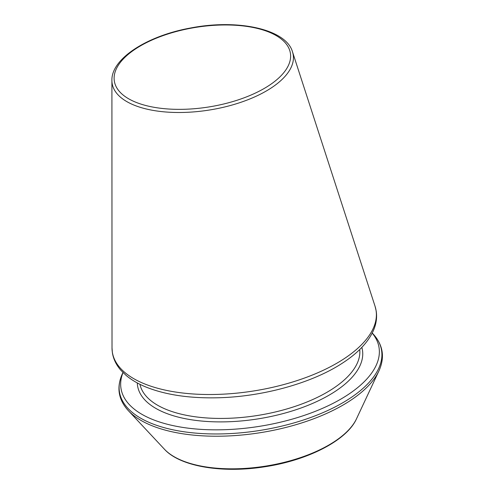 <?xml version="1.0" encoding="UTF-8"?>
<svg xmlns="http://www.w3.org/2000/svg" width="494" height="494" viewBox="0 0 494 494"><rect width="100%" height="100%" fill="white"/><g stroke="black" fill="none" stroke-linecap="round" stroke-linejoin="round"><path stroke-width="0.74" d="M123.018 372.569A130.632 59.101 -9 0 0 193.253 428.743A130.632 59.101 -9 0 0 347.486 395.021A130.632 59.101 -9 0 0 372.204 333.104M139.95 384.32A111.292 50.351 -9 0 0 215.915 418.381A111.292 50.351 -9 0 0 332.697 388.766A111.292 50.351 -9 0 0 359.731 349.511M137.295 382.943A113.848 51.506 -9 0 0 211.265 421.703A113.848 51.506 -9 0 0 334.963 391.551A113.848 51.506 -9 0 0 361.836 347.375M349.524 398.596A132.695 60.033 -9 0 0 373.075 333.932C383.122 344.979 385.073 357.31 378.929 370.92A132.695 60.033 -9 0 1 349.882 400.85A132.695 60.033 -9 0 1 128.31 410.619C118.257 399.572 116.306 387.24 122.45 373.625A132.695 60.033 -9 0 0 190.826 432.639A132.695 60.033 -9 0 0 349.524 398.596M128.31 410.619L164.416 449.2A101.708 46.016 -9 0 0 265.556 466.126A101.708 46.016 -9 0 0 356.514 418.776L378.929 370.92M268.866 85.598A89.124 40.323 -9 0 0 219.361 25.071A89.124 40.323 -9 0 0 118.869 90.816A89.124 40.323 -9 0 0 268.866 85.598M271.064 88.062A91.656 41.471 -9 0 0 292.51 51.882C286.254 29.263 238.028 18.692 190.561 28.004C146.786 35.871 111.15 58.916 111.91 80.485A91.656 41.471 -9 0 0 170.819 112.311A91.656 41.471 -9 0 0 271.064 88.062M343.818 358.928A133.497 60.398 -9 0 0 375.045 306.231L376.187 310.954C377.181 317.346 376.298 323.78 373.532 330.258C368.357 342.009 358.156 352.852 342.935 362.794C312.189 383.196 261.95 397.028 216.44 397.806C188.745 398.318 165.317 394.749 146.168 387.117C138.209 383.875 131.515 379.966 126.094 375.397L120.876 370.272C116.244 364.967 113.416 359.119 112.385 352.741L112.015 347.893A133.497 60.398 -9 0 0 197.81 394.243A133.497 60.398 -9 0 0 343.818 358.928M122.969 372.519L122.45 373.625M372.235 333.042L373.075 333.932M164.416 449.2C179.983 466.484 222.01 473.499 264.389 466.83C307.688 460.445 346.893 440.457 356.514 418.776M111.91 80.485L112.015 347.893M292.51 51.882L375.045 306.231"/></g></svg>
